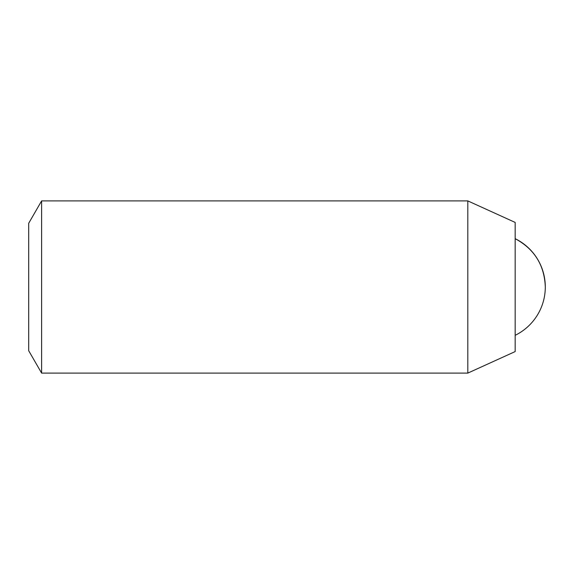 <?xml version="1.0" encoding="UTF-8"?>
<svg xmlns="http://www.w3.org/2000/svg" width="574" height="574" viewBox="0 0 574 574"><rect width="100%" height="100%" fill="white"/><g stroke="black" fill="none" stroke-linecap="round" stroke-linejoin="round"><path stroke-width="0.86" d="M41.615 200.9L28.7 223.272L28.7 350.728L41.615 373.1L467.81 373.1L467.81 200.9L41.615 200.9L41.615 373.1M467.81 373.1L515.165 351.575L515.165 222.425L467.81 200.9M515.165 238.676C534.394 249.051 544.439 265.159 545.3 287A53.812 53.812 0 0 0 515.165 238.676M515.165 335.324A53.812 53.812 0 0 0 545.3 287"/></g></svg>
